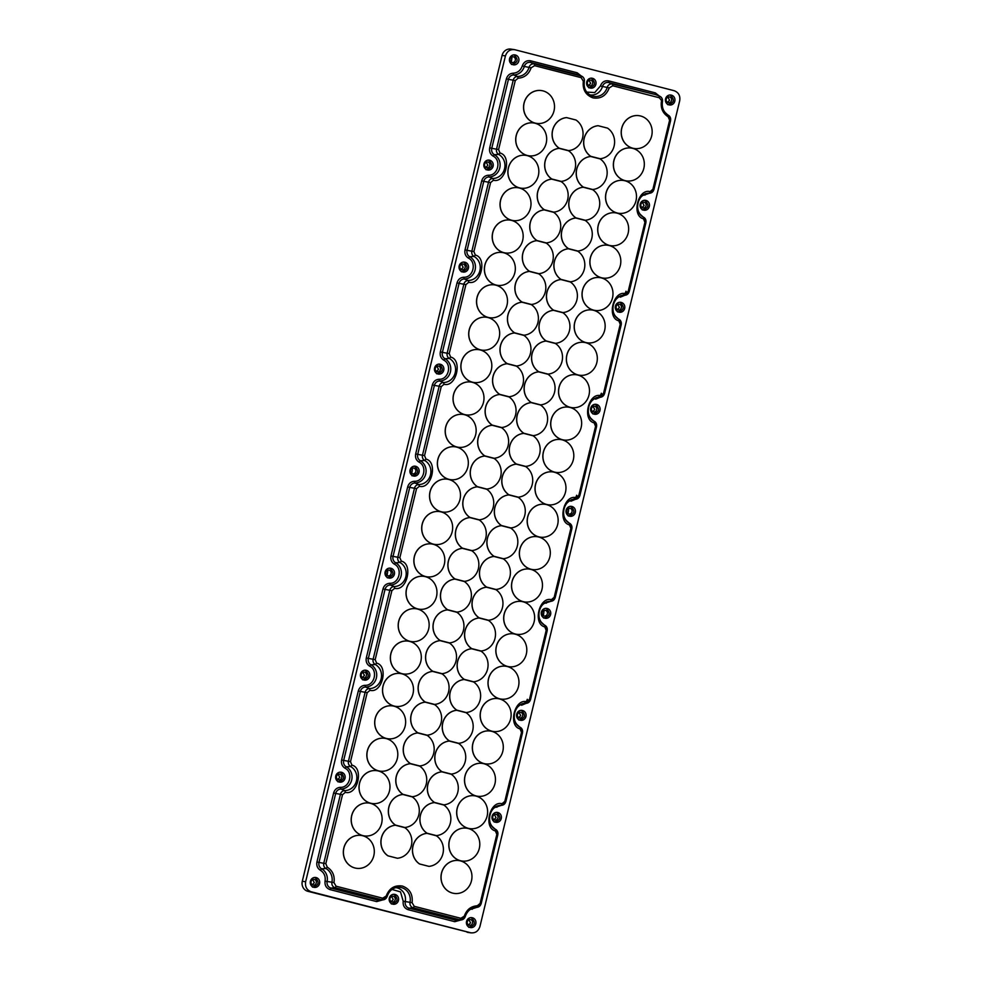 <?xml version="1.0" encoding="UTF-8"?>
<svg xmlns="http://www.w3.org/2000/svg" width="982" height="982" viewBox="0 0 982 982"><rect width="100%" height="100%" fill="white"/><g stroke="black" fill="none" stroke-linecap="round" stroke-linejoin="round"><path stroke-width="1.47" d="M515.231 54.98A4.996 4.652 98.3 0 0 509.498 58.92A4.996 4.652 98.3 0 0 513.328 64.787A4.996 4.652 98.3 0 0 515.231 54.98M514.028 49.566L510.8 49.1A8.335 7.746 98.3 0 0 502.084 55.422L302.296 881.271A8.335 7.746 98.3 0 0 307.845 891.3L470.439 932.753C475.104 933.403 478.259 931.353 479.916 926.578L679.704 100.729C680.416 95.72 678.562 92.382 674.155 90.7L514.899 49.738C510.235 49.075 507.08 51.138 505.435 55.9L305.635 881.75C304.923 886.771 306.777 890.109 311.184 891.779L471.2 932.9M514.899 49.738L514.151 49.591M600.248 397.256L595.608 399.195L596.184 397.612M590.943 418.418L593.509 420.799M575.575 499.273L570.935 501.213L571.512 499.629M566.258 520.435L568.836 522.817M550.89 601.291L544.163 603.488M541.585 622.453L544.151 624.834M526.205 703.308L521.565 705.248L522.142 703.664M516.9 724.471L519.466 726.852M501.532 805.314L494.805 807.523M492.215 826.488L494.793 828.869M476.847 907.331L470.12 909.541M461.049 919.95L454.776 921.693L408.168 909.7C404.4 908.313 402.743 905.465 403.197 901.194L400.509 891.889L391.99 889.447M382.919 899.856L376.658 901.599L330.038 889.606C326.282 888.219 324.625 885.371 325.067 881.099C325.729 876.3 324.146 872.679 320.316 870.212C317.432 868.321 316.302 865.572 316.94 861.963L333.635 792.965C334.715 789.479 336.961 787.589 340.361 787.331C349.874 787.846 353.63 772.343 345.001 768.194C342.104 766.304 340.987 763.554 341.626 759.945L358.307 690.947C359.4 687.461 361.634 685.571 365.046 685.313C374.559 685.829 378.315 670.325 369.674 666.177C366.789 664.286 365.66 661.537 366.298 657.928L382.992 588.93C384.072 585.444 386.319 583.566 389.731 583.296C399.244 583.811 402.988 568.308 394.359 564.159C391.474 562.269 390.345 559.519 390.983 555.91L407.677 486.912C408.757 483.426 411.004 481.548 414.404 481.278C423.917 481.794 427.673 466.29 419.044 462.141C416.147 460.251 415.03 457.502 415.668 453.893L432.35 384.895C433.43 381.409 435.677 379.531 439.089 379.261C448.602 379.776 452.358 364.273 443.717 360.124C440.832 358.234 439.703 355.484 440.341 351.875L457.035 282.877C458.115 279.391 460.362 277.513 463.774 277.243C473.287 277.759 477.031 262.255 468.402 258.106C465.505 256.216 464.388 253.466 465.026 249.858L481.72 180.86C482.8 177.374 485.047 175.496 488.447 175.226C497.96 175.741 501.716 160.238 493.074 156.089C490.19 154.199 489.061 151.449 489.699 147.84L506.393 78.855C507.473 75.356 509.719 73.478 513.132 73.208C517.637 72.889 520.681 70.446 522.289 65.892C523.836 61.903 526.597 60.197 530.562 60.786L577.17 72.778L581.332 76.044M586.708 92.075L594.724 92.578L600.407 85.999C601.966 81.997 604.728 80.291 608.68 80.892L655.301 92.873L659.45 96.138M664.986 112.365L667.551 114.747M649.618 193.221L642.879 195.418M640.301 214.383L642.879 216.764M624.933 295.238L620.293 297.178L620.87 295.594M615.616 316.4L618.194 318.782M669.123 104.89A4.996 4.652 98.3 0 0 674.855 100.95A4.996 4.652 98.3 0 0 671.025 95.082A4.996 4.652 98.3 0 0 669.123 104.89M643.664 210.148A4.996 4.652 98.3 0 0 649.397 206.208A4.996 4.652 98.3 0 0 645.555 200.34A4.996 4.652 98.3 0 0 643.664 210.148M618.979 312.166A4.996 4.652 98.3 0 0 624.712 308.225A4.996 4.652 98.3 0 0 620.882 302.358A4.996 4.652 98.3 0 0 618.979 312.166M594.294 414.183A4.996 4.652 98.3 0 0 600.039 410.243A4.996 4.652 98.3 0 0 596.197 404.375A4.996 4.652 98.3 0 0 594.294 414.183M569.621 516.201A4.996 4.652 98.3 0 0 575.354 512.26A4.996 4.652 98.3 0 0 571.512 506.393A4.996 4.652 98.3 0 0 569.621 516.201M590.219 88.036A4.996 4.652 98.3 0 0 595.951 84.096A4.996 4.652 98.3 0 0 592.109 78.229A4.996 4.652 98.3 0 0 590.219 88.036M392.775 904.164A4.996 4.652 98.3 0 0 398.508 900.224A4.996 4.652 98.3 0 0 394.666 894.357A4.996 4.652 98.3 0 0 392.775 904.164M544.936 618.218A4.996 4.652 98.3 0 0 550.669 614.278A4.996 4.652 98.3 0 0 546.839 608.41A4.996 4.652 98.3 0 0 544.936 618.218M520.251 720.236A4.996 4.652 98.3 0 0 525.996 716.283A4.996 4.652 98.3 0 0 522.154 710.428A4.996 4.652 98.3 0 0 520.251 720.236M495.579 822.253A4.996 4.652 98.3 0 0 501.311 818.301A4.996 4.652 98.3 0 0 497.469 812.445A4.996 4.652 98.3 0 0 495.579 822.253M470.108 927.499A4.996 4.652 98.3 0 0 475.853 923.559A4.996 4.652 98.3 0 0 472.011 917.691A4.996 4.652 98.3 0 0 470.108 927.499M313.872 887.311A4.996 4.652 98.3 0 0 319.604 883.37A4.996 4.652 98.3 0 0 315.762 877.503A4.996 4.652 98.3 0 0 313.872 887.311M339.33 782.053A4.996 4.652 98.3 0 0 345.063 778.112A4.996 4.652 98.3 0 0 341.233 772.245A4.996 4.652 98.3 0 0 339.33 782.053M364.015 680.035A4.996 4.652 98.3 0 0 369.748 676.095A4.996 4.652 98.3 0 0 365.905 670.227A4.996 4.652 98.3 0 0 364.015 680.035M388.688 578.017A4.996 4.652 98.3 0 0 394.433 574.077A4.996 4.652 98.3 0 0 390.591 568.21A4.996 4.652 98.3 0 0 388.688 578.017M413.373 476A4.996 4.652 98.3 0 0 419.105 472.06A4.996 4.652 98.3 0 0 415.263 466.205A4.996 4.652 98.3 0 0 413.373 476M438.058 373.995A4.996 4.652 98.3 0 0 443.79 370.042A4.996 4.652 98.3 0 0 439.948 364.187A4.996 4.652 98.3 0 0 438.058 373.995M462.731 271.977A4.996 4.652 98.3 0 0 468.463 268.025A4.996 4.652 98.3 0 0 464.633 262.169A4.996 4.652 98.3 0 0 462.731 271.977M487.416 169.96A4.996 4.652 98.3 0 0 493.148 166.019A4.996 4.652 98.3 0 0 489.306 160.152A4.996 4.652 98.3 0 0 487.416 169.96M670.546 120.541A4.763 4.419 98.3 0 0 668.398 115.275L668.374 115.262C663.587 112.206 661.61 107.652 662.457 101.563C662.776 99.096 661.856 97.316 659.683 96.236L656.074 94.775A5.708 5.303 98.3 0 0 655.46 94.567L612.559 84.071A4.763 4.419 98.3 0 0 607.207 87.373A12.741 11.858 -81.7 0 1 592.883 96.211A12.741 11.858 -81.7 0 1 591.495 95.757A12.741 11.858 -81.7 0 1 584.265 81.469A4.763 4.419 98.3 0 0 581.049 75.97L534.429 63.977A4.763 4.419 98.3 0 0 529.089 67.279A12.741 11.858 -81.7 0 1 517.575 76.461A4.763 4.419 98.3 0 0 513.23 80.107L496.536 149.104A4.763 4.419 98.3 0 0 498.721 154.432A12.741 11.858 -81.7 0 1 504.564 168.708A12.741 11.858 -81.7 0 1 492.903 178.479A4.763 4.419 98.3 0 0 488.545 182.124L471.863 251.122A4.763 4.419 98.3 0 0 474.036 256.449A12.741 11.858 -81.7 0 1 479.879 270.725A12.741 11.858 -81.7 0 1 468.218 280.496A4.763 4.419 98.3 0 0 463.872 284.142L447.178 353.139A4.763 4.419 98.3 0 0 449.363 358.467A12.741 11.858 -81.7 0 1 455.206 372.743A12.741 11.858 -81.7 0 1 443.545 382.514A4.763 4.419 98.3 0 0 439.187 386.159L422.493 455.157A4.763 4.419 98.3 0 0 424.678 460.484A12.741 11.858 -81.7 0 1 430.521 474.76A12.741 11.858 -81.7 0 1 418.86 484.531A4.763 4.419 98.3 0 0 414.502 488.177L397.82 557.175A4.763 4.419 98.3 0 0 399.993 562.502A12.741 11.858 -81.7 0 1 405.836 576.778A12.741 11.858 -81.7 0 1 394.175 586.549A4.763 4.419 98.3 0 0 389.829 590.194L373.135 659.18A4.763 4.419 98.3 0 0 375.32 664.519A12.741 11.858 -81.7 0 1 381.163 678.795A12.741 11.858 -81.7 0 1 369.502 688.566A4.763 4.419 98.3 0 0 365.144 692.212L348.45 761.197A4.763 4.419 98.3 0 0 350.635 766.537A12.741 11.858 -81.7 0 1 356.478 780.813A12.741 11.858 -81.7 0 1 344.817 790.584A4.763 4.419 98.3 0 0 340.459 794.229L323.778 863.215A4.763 4.419 98.3 0 0 325.95 868.542A12.741 11.858 -81.7 0 1 331.928 882.229L327.141 881.48A5.708 5.303 98.3 0 0 330.995 888.084L377.604 900.064L376.658 901.599L330.038 889.606L330.995 888.084L335.144 887.74L336.09 886.206L333.99 882.622C334.923 875.821 332.677 870.666 327.252 867.155L325.828 863.681L342.522 794.696L345.345 792.327C357.497 795.751 364.212 767.998 351.924 765.138L350.5 761.664L367.194 692.678L370.03 690.309C382.182 693.734 388.897 665.98 376.609 663.12L375.185 659.646L391.879 590.661L394.715 588.292C406.855 591.716 413.569 563.963 401.282 561.103L399.87 557.629L416.552 488.643L419.388 486.274C431.54 489.699 438.254 461.945 425.967 459.085L424.543 455.623L441.237 386.626L444.073 384.257C456.225 387.681 462.939 359.928 450.652 357.067L449.228 353.606L465.922 284.608L468.758 282.239C480.898 285.664 487.612 257.91 475.325 255.05L473.913 251.588L490.595 182.591L493.43 180.222C505.583 183.646 512.297 155.893 500.01 153.032L498.586 149.571L515.28 80.573L518.115 78.204C524.498 77.738 528.832 74.276 531.115 67.819L534.601 65.671L581.209 77.664L583.308 81.236C582.436 89.62 585.689 95.168 593.042 97.905C600.788 99.059 606.189 95.72 609.245 87.914L612.719 85.765L659.327 97.758L662.384 101.563A4.763 4.419 98.3 0 0 659.168 96.064L659.327 97.758M458.864 860.576A16.584 15.417 98.3 0 0 458.827 860.563A16.584 15.417 98.3 0 0 441.311 873.943A16.584 15.417 98.3 0 0 452.53 893.092A16.584 15.417 98.3 0 0 454.04 893.399A16.584 15.417 98.3 0 0 454.077 893.399L454.114 893.411A16.584 15.417 98.3 0 0 471.642 880.032A16.584 15.417 98.3 0 0 460.411 860.883A16.584 15.417 98.3 0 0 458.901 860.576A16.584 15.417 98.3 0 0 441.384 873.955A16.584 15.417 98.3 0 0 452.616 893.104A16.584 15.417 98.3 0 0 454.114 893.411M361.253 835.461L361.18 835.449A16.584 15.417 98.3 0 0 361.18 835.449A16.584 15.417 98.3 0 0 343.651 848.829A16.584 15.417 98.3 0 0 354.883 867.978A16.584 15.417 98.3 0 0 356.392 868.272A16.584 15.417 98.3 0 0 356.429 868.284L356.466 868.284A16.584 15.417 98.3 0 0 373.982 854.917A16.584 15.417 98.3 0 0 362.763 835.756A16.584 15.417 98.3 0 0 361.253 835.461A16.584 15.417 98.3 0 0 343.737 848.829A16.584 15.417 98.3 0 0 354.956 867.99A16.584 15.417 98.3 0 0 356.466 868.284M426.986 833.362L426.912 833.35A16.584 15.417 98.3 0 0 412.943 846.018A16.584 15.417 98.3 0 0 419.51 863.951L428.938 866.37A16.584 15.417 98.3 0 0 442.919 853.714A16.584 15.417 98.3 0 0 436.352 835.768L426.986 833.362A16.584 15.417 98.3 0 0 413.017 846.018A16.584 15.417 98.3 0 0 419.584 863.964L428.938 866.37M395.439 825.248L395.365 825.236A16.584 15.417 98.3 0 0 381.384 837.892A16.584 15.417 98.3 0 0 387.951 855.838L397.391 858.256A16.584 15.417 98.3 0 0 411.36 845.6A16.584 15.417 98.3 0 0 404.793 827.654L395.439 825.248A16.584 15.417 98.3 0 0 381.47 837.904A16.584 15.417 98.3 0 0 388.037 855.85L397.391 858.256M466.708 828.182A16.584 15.417 98.3 0 0 466.659 828.182A16.584 15.417 98.3 0 0 449.142 841.549A16.584 15.417 98.3 0 0 460.374 860.711A16.584 15.417 98.3 0 0 461.871 861.005A16.584 15.417 98.3 0 0 461.921 861.018M369.048 803.067A16.584 15.417 98.3 0 0 369.011 803.055A16.584 15.417 98.3 0 0 351.495 816.435A16.584 15.417 98.3 0 0 362.714 835.584A16.584 15.417 98.3 0 0 364.224 835.891A16.584 15.417 98.3 0 0 364.261 835.891M474.502 795.788L474.576 795.801A16.584 15.417 98.3 0 0 474.502 795.788A16.584 15.417 98.3 0 0 456.986 809.168A16.584 15.417 98.3 0 0 468.205 828.317A16.584 15.417 98.3 0 0 469.715 828.624A16.584 15.417 98.3 0 0 469.752 828.624A16.584 15.417 98.3 0 0 487.305 815.256A16.584 15.417 98.3 0 0 476.086 796.107A16.584 15.417 98.3 0 0 474.576 795.801A16.584 15.417 98.3 0 0 457.06 809.18A16.584 15.417 98.3 0 0 468.291 828.329A16.584 15.417 98.3 0 0 469.789 828.636L469.715 828.624M376.843 770.674L376.928 770.686A16.584 15.417 98.3 0 0 376.843 770.674A16.584 15.417 98.3 0 0 359.326 784.053A16.584 15.417 98.3 0 0 370.558 803.202A16.584 15.417 98.3 0 0 372.055 803.509A16.584 15.417 98.3 0 0 372.092 803.509A16.584 15.417 98.3 0 0 389.658 790.142A16.584 15.417 98.3 0 0 378.426 770.993A16.584 15.417 98.3 0 0 376.928 770.686A16.584 15.417 98.3 0 0 359.4 784.066A16.584 15.417 98.3 0 0 370.631 803.215A16.584 15.417 98.3 0 0 372.141 803.509L372.055 803.509M482.371 763.419A16.584 15.417 98.3 0 0 482.334 763.407A16.584 15.417 98.3 0 0 464.817 776.787A16.584 15.417 98.3 0 0 476.037 795.936A16.584 15.417 98.3 0 0 477.547 796.23A16.584 15.417 98.3 0 0 477.583 796.242L477.62 796.242A16.584 15.417 98.3 0 0 495.137 782.875A16.584 15.417 98.3 0 0 483.917 763.726A16.584 15.417 98.3 0 0 482.408 763.419A16.584 15.417 98.3 0 0 464.891 776.799A16.584 15.417 98.3 0 0 476.123 795.948A16.584 15.417 98.3 0 0 477.62 796.242M384.76 738.304L384.674 738.292A16.584 15.417 98.3 0 0 384.674 738.292A16.584 15.417 98.3 0 0 367.158 751.66A16.584 15.417 98.3 0 0 378.389 770.821A16.584 15.417 98.3 0 0 379.887 771.116A16.584 15.417 98.3 0 0 379.936 771.128L379.973 771.128A16.584 15.417 98.3 0 0 397.489 757.748A16.584 15.417 98.3 0 0 386.257 738.599A16.584 15.417 98.3 0 0 384.76 738.304A16.584 15.417 98.3 0 0 367.243 751.672A16.584 15.417 98.3 0 0 378.463 770.821A16.584 15.417 98.3 0 0 379.973 771.128M490.202 731.025A16.584 15.417 98.3 0 0 490.165 731.025A16.584 15.417 98.3 0 0 472.649 744.393A16.584 15.417 98.3 0 0 483.88 763.542A16.584 15.417 98.3 0 0 485.378 763.849A16.584 15.417 98.3 0 0 485.415 763.861M392.555 705.911A16.584 15.417 98.3 0 0 392.518 705.898A16.584 15.417 98.3 0 0 375.001 719.278A16.584 15.417 98.3 0 0 386.221 738.427A16.584 15.417 98.3 0 0 387.73 738.734A16.584 15.417 98.3 0 0 387.767 738.734M498.009 698.632L498.083 698.644A16.584 15.417 98.3 0 0 498.009 698.632A16.584 15.417 98.3 0 0 480.48 712.011A16.584 15.417 98.3 0 0 491.712 731.16A16.584 15.417 98.3 0 0 493.21 731.467A16.584 15.417 98.3 0 0 493.259 731.467A16.584 15.417 98.3 0 0 510.812 718.1A16.584 15.417 98.3 0 0 499.58 698.951A16.584 15.417 98.3 0 0 498.083 698.644A16.584 15.417 98.3 0 0 480.566 712.024A16.584 15.417 98.3 0 0 491.786 731.173A16.584 15.417 98.3 0 0 493.295 731.48L493.21 731.467M400.349 673.517L400.423 673.529A16.584 15.417 98.3 0 0 400.349 673.517A16.584 15.417 98.3 0 0 382.833 686.897A16.584 15.417 98.3 0 0 394.052 706.046A16.584 15.417 98.3 0 0 395.562 706.34A16.584 15.417 98.3 0 0 395.599 706.353A16.584 15.417 98.3 0 0 413.164 692.985A16.584 15.417 98.3 0 0 401.933 673.824A16.584 15.417 98.3 0 0 400.423 673.529A16.584 15.417 98.3 0 0 382.906 686.897A16.584 15.417 98.3 0 0 394.138 706.058A16.584 15.417 98.3 0 0 395.636 706.353L395.562 706.34M505.914 666.262L505.84 666.25A16.584 15.417 98.3 0 0 505.84 666.25A16.584 15.417 98.3 0 0 488.324 679.618A16.584 15.417 98.3 0 0 499.543 698.779A16.584 15.417 98.3 0 0 501.053 699.074A16.584 15.417 98.3 0 0 501.09 699.086L501.127 699.086A16.584 15.417 98.3 0 0 518.643 685.718A16.584 15.417 98.3 0 0 507.424 666.557A16.584 15.417 98.3 0 0 505.914 666.262A16.584 15.417 98.3 0 0 488.398 679.63A16.584 15.417 98.3 0 0 499.629 698.791A16.584 15.417 98.3 0 0 501.127 699.086M408.267 641.136L408.181 641.123A16.584 15.417 98.3 0 0 408.181 641.123A16.584 15.417 98.3 0 0 390.664 654.503A16.584 15.417 98.3 0 0 401.896 673.652A16.584 15.417 98.3 0 0 403.393 673.959A16.584 15.417 98.3 0 0 403.43 673.959L403.479 673.971A16.584 15.417 98.3 0 0 420.996 660.591A16.584 15.417 98.3 0 0 409.764 641.442A16.584 15.417 98.3 0 0 408.267 641.136A16.584 15.417 98.3 0 0 390.75 654.515A16.584 15.417 98.3 0 0 401.969 673.664A16.584 15.417 98.3 0 0 403.479 673.971M513.709 633.869A16.584 15.417 98.3 0 0 513.672 633.856A16.584 15.417 98.3 0 0 496.156 647.236A16.584 15.417 98.3 0 0 507.387 666.385A16.584 15.417 98.3 0 0 508.885 666.692A16.584 15.417 98.3 0 0 508.922 666.692M416.061 608.754A16.584 15.417 98.3 0 0 416.024 608.742A16.584 15.417 98.3 0 0 398.508 622.122A16.584 15.417 98.3 0 0 409.727 641.271A16.584 15.417 98.3 0 0 411.237 641.577A16.584 15.417 98.3 0 0 411.274 641.577M521.503 601.475L521.589 601.487A16.584 15.417 98.3 0 0 521.503 601.475A16.584 15.417 98.3 0 0 503.987 614.855A16.584 15.417 98.3 0 0 515.219 634.004A16.584 15.417 98.3 0 0 516.716 634.311A16.584 15.417 98.3 0 0 516.765 634.311A16.584 15.417 98.3 0 0 534.318 620.943A16.584 15.417 98.3 0 0 523.087 601.794A16.584 15.417 98.3 0 0 521.589 601.487A16.584 15.417 98.3 0 0 504.073 614.867A16.584 15.417 98.3 0 0 515.292 634.016A16.584 15.417 98.3 0 0 516.802 634.311L516.716 634.311M423.856 576.36L423.929 576.373A16.584 15.417 98.3 0 0 423.856 576.36A16.584 15.417 98.3 0 0 406.339 589.728A16.584 15.417 98.3 0 0 417.559 608.889A16.584 15.417 98.3 0 0 419.068 609.184A16.584 15.417 98.3 0 0 419.105 609.196A16.584 15.417 98.3 0 0 436.659 595.816A16.584 15.417 98.3 0 0 425.439 576.667A16.584 15.417 98.3 0 0 423.929 576.373A16.584 15.417 98.3 0 0 406.413 589.74A16.584 15.417 98.3 0 0 417.645 608.889A16.584 15.417 98.3 0 0 419.142 609.196L419.068 609.184M529.421 569.106L529.347 569.094A16.584 15.417 98.3 0 0 529.347 569.094A16.584 15.417 98.3 0 0 511.831 582.461A16.584 15.417 98.3 0 0 523.05 601.61A16.584 15.417 98.3 0 0 524.56 601.917A16.584 15.417 98.3 0 0 524.597 601.929L524.634 601.929A16.584 15.417 98.3 0 0 542.15 588.549A16.584 15.417 98.3 0 0 530.931 569.4A16.584 15.417 98.3 0 0 529.421 569.106A16.584 15.417 98.3 0 0 511.904 582.473A16.584 15.417 98.3 0 0 523.136 601.622A16.584 15.417 98.3 0 0 524.634 601.929M431.773 543.979L431.687 543.967A16.584 15.417 98.3 0 0 431.687 543.967A16.584 15.417 98.3 0 0 414.171 557.346A16.584 15.417 98.3 0 0 425.402 576.495A16.584 15.417 98.3 0 0 426.9 576.802A16.584 15.417 98.3 0 0 426.937 576.802L426.986 576.815A16.584 15.417 98.3 0 0 444.502 563.435A16.584 15.417 98.3 0 0 433.271 544.286A16.584 15.417 98.3 0 0 431.773 543.979A16.584 15.417 98.3 0 0 414.257 557.359A16.584 15.417 98.3 0 0 425.476 576.508A16.584 15.417 98.3 0 0 426.986 576.815M537.215 536.712A16.584 15.417 98.3 0 0 537.179 536.7A16.584 15.417 98.3 0 0 519.662 550.08A16.584 15.417 98.3 0 0 530.881 569.229A16.584 15.417 98.3 0 0 532.391 569.535A16.584 15.417 98.3 0 0 532.428 569.535M439.568 511.585A16.584 15.417 98.3 0 0 439.531 511.585A16.584 15.417 98.3 0 0 422.002 524.965A16.584 15.417 98.3 0 0 433.234 544.114A16.584 15.417 98.3 0 0 434.731 544.409A16.584 15.417 98.3 0 0 434.781 544.421M545.01 504.318L545.096 504.331A16.584 15.417 98.3 0 0 545.01 504.318A16.584 15.417 98.3 0 0 527.494 517.686A16.584 15.417 98.3 0 0 538.725 536.847A16.584 15.417 98.3 0 0 540.223 537.142A16.584 15.417 98.3 0 0 540.26 537.154A16.584 15.417 98.3 0 0 557.825 523.787A16.584 15.417 98.3 0 0 546.593 504.625A16.584 15.417 98.3 0 0 545.096 504.331A16.584 15.417 98.3 0 0 527.58 517.698A16.584 15.417 98.3 0 0 538.799 536.859A16.584 15.417 98.3 0 0 540.309 537.154L540.223 537.142M447.362 479.191L447.436 479.204A16.584 15.417 98.3 0 0 447.362 479.191A16.584 15.417 98.3 0 0 429.846 492.571A16.584 15.417 98.3 0 0 441.065 511.72A16.584 15.417 98.3 0 0 442.575 512.027A16.584 15.417 98.3 0 0 442.612 512.027A16.584 15.417 98.3 0 0 460.165 498.66A16.584 15.417 98.3 0 0 448.946 479.511A16.584 15.417 98.3 0 0 447.436 479.204A16.584 15.417 98.3 0 0 429.92 492.583A16.584 15.417 98.3 0 0 441.151 511.732A16.584 15.417 98.3 0 0 442.649 512.039L442.575 512.027M552.927 471.937L552.854 471.925A16.584 15.417 98.3 0 0 552.854 471.925A16.584 15.417 98.3 0 0 535.325 485.304A16.584 15.417 98.3 0 0 546.557 504.453A16.584 15.417 98.3 0 0 548.066 504.76A16.584 15.417 98.3 0 0 548.103 504.76L548.14 504.773A16.584 15.417 98.3 0 0 565.657 491.393A16.584 15.417 98.3 0 0 554.437 472.244A16.584 15.417 98.3 0 0 552.927 471.937A16.584 15.417 98.3 0 0 535.411 485.317A16.584 15.417 98.3 0 0 546.63 504.466A16.584 15.417 98.3 0 0 548.14 504.773M455.28 446.822L455.194 446.81A16.584 15.417 98.3 0 0 455.194 446.81A16.584 15.417 98.3 0 0 437.677 460.19A16.584 15.417 98.3 0 0 448.909 479.339A16.584 15.417 98.3 0 0 450.407 479.646A16.584 15.417 98.3 0 0 450.443 479.646L450.48 479.646A16.584 15.417 98.3 0 0 468.009 466.278A16.584 15.417 98.3 0 0 456.777 447.129A16.584 15.417 98.3 0 0 455.28 446.822A16.584 15.417 98.3 0 0 437.751 460.202A16.584 15.417 98.3 0 0 448.983 479.351A16.584 15.417 98.3 0 0 450.48 479.646M560.722 439.555A16.584 15.417 98.3 0 0 560.685 439.543A16.584 15.417 98.3 0 0 543.169 452.923A16.584 15.417 98.3 0 0 554.388 472.072A16.584 15.417 98.3 0 0 555.898 472.379A16.584 15.417 98.3 0 0 555.935 472.379M463.074 414.429A16.584 15.417 98.3 0 0 463.025 414.429A16.584 15.417 98.3 0 0 445.509 427.796A16.584 15.417 98.3 0 0 456.74 446.957A16.584 15.417 98.3 0 0 458.238 447.252A16.584 15.417 98.3 0 0 458.287 447.264M568.517 407.162L568.603 407.174A16.584 15.417 98.3 0 0 568.517 407.162A16.584 15.417 98.3 0 0 551 420.529A16.584 15.417 98.3 0 0 562.232 439.678A16.584 15.417 98.3 0 0 563.729 439.985A16.584 15.417 98.3 0 0 563.766 439.997A16.584 15.417 98.3 0 0 581.332 426.618A16.584 15.417 98.3 0 0 570.1 407.469A16.584 15.417 98.3 0 0 568.603 407.174A16.584 15.417 98.3 0 0 551.086 420.542A16.584 15.417 98.3 0 0 562.305 439.69A16.584 15.417 98.3 0 0 563.815 439.997L563.729 439.985M470.869 382.035L470.943 382.047A16.584 15.417 98.3 0 0 470.869 382.035A16.584 15.417 98.3 0 0 453.353 395.415A16.584 15.417 98.3 0 0 464.572 414.564A16.584 15.417 98.3 0 0 466.082 414.87A16.584 15.417 98.3 0 0 466.119 414.87A16.584 15.417 98.3 0 0 483.672 401.503A16.584 15.417 98.3 0 0 472.452 382.354A16.584 15.417 98.3 0 0 470.943 382.047A16.584 15.417 98.3 0 0 453.426 395.427A16.584 15.417 98.3 0 0 464.658 414.576A16.584 15.417 98.3 0 0 466.155 414.883L466.082 414.87M576.434 374.78L576.348 374.768A16.584 15.417 98.3 0 0 576.348 374.768A16.584 15.417 98.3 0 0 558.832 388.148A16.584 15.417 98.3 0 0 570.063 407.297A16.584 15.417 98.3 0 0 571.561 407.604A16.584 15.417 98.3 0 0 571.61 407.604L571.647 407.616A16.584 15.417 98.3 0 0 589.163 394.236A16.584 15.417 98.3 0 0 577.932 375.087A16.584 15.417 98.3 0 0 576.434 374.78A16.584 15.417 98.3 0 0 558.918 388.16A16.584 15.417 98.3 0 0 570.137 407.309A16.584 15.417 98.3 0 0 571.647 407.616M478.774 349.666L478.7 349.653A16.584 15.417 98.3 0 0 478.7 349.653A16.584 15.417 98.3 0 0 461.184 363.033A16.584 15.417 98.3 0 0 472.403 382.182A16.584 15.417 98.3 0 0 473.913 382.477A16.584 15.417 98.3 0 0 473.95 382.489L473.987 382.489A16.584 15.417 98.3 0 0 491.503 369.122A16.584 15.417 98.3 0 0 480.284 349.96A16.584 15.417 98.3 0 0 478.774 349.666A16.584 15.417 98.3 0 0 461.258 363.033A16.584 15.417 98.3 0 0 472.489 382.194A16.584 15.417 98.3 0 0 473.987 382.489M584.229 342.387A16.584 15.417 98.3 0 0 584.192 342.387A16.584 15.417 98.3 0 0 566.675 355.754A16.584 15.417 98.3 0 0 577.895 374.915A16.584 15.417 98.3 0 0 579.405 375.21A16.584 15.417 98.3 0 0 579.441 375.222M486.581 317.272A16.584 15.417 98.3 0 0 486.532 317.272A16.584 15.417 98.3 0 0 469.015 330.639A16.584 15.417 98.3 0 0 480.247 349.788A16.584 15.417 98.3 0 0 481.745 350.095A16.584 15.417 98.3 0 0 481.781 350.095M592.023 309.993L592.109 310.005A16.584 15.417 98.3 0 0 592.023 309.993A16.584 15.417 98.3 0 0 574.507 323.373A16.584 15.417 98.3 0 0 585.738 342.522A16.584 15.417 98.3 0 0 587.236 342.828A16.584 15.417 98.3 0 0 587.273 342.828A16.584 15.417 98.3 0 0 604.838 329.461A16.584 15.417 98.3 0 0 593.607 310.312A16.584 15.417 98.3 0 0 592.109 310.005A16.584 15.417 98.3 0 0 574.58 323.385A16.584 15.417 98.3 0 0 585.812 342.534A16.584 15.417 98.3 0 0 587.31 342.841L587.236 342.828M494.376 284.878L494.449 284.89A16.584 15.417 98.3 0 0 494.376 284.878A16.584 15.417 98.3 0 0 476.847 298.258A16.584 15.417 98.3 0 0 488.079 317.407A16.584 15.417 98.3 0 0 489.588 317.714A16.584 15.417 98.3 0 0 489.625 317.714A16.584 15.417 98.3 0 0 507.178 304.346A16.584 15.417 98.3 0 0 495.959 285.197A16.584 15.417 98.3 0 0 494.449 284.89A16.584 15.417 98.3 0 0 476.933 298.27A16.584 15.417 98.3 0 0 488.152 317.419A16.584 15.417 98.3 0 0 489.662 317.714L489.588 317.714M599.941 277.624L599.855 277.611A16.584 15.417 98.3 0 0 599.855 277.611A16.584 15.417 98.3 0 0 582.338 290.991A16.584 15.417 98.3 0 0 593.57 310.14A16.584 15.417 98.3 0 0 595.067 310.447A16.584 15.417 98.3 0 0 595.117 310.447L595.153 310.447A16.584 15.417 98.3 0 0 612.67 297.08A16.584 15.417 98.3 0 0 601.438 277.931A16.584 15.417 98.3 0 0 599.941 277.624A16.584 15.417 98.3 0 0 582.424 291.003A16.584 15.417 98.3 0 0 593.644 310.152A16.584 15.417 98.3 0 0 595.153 310.447M502.281 252.509L502.207 252.497A16.584 15.417 98.3 0 0 502.207 252.497A16.584 15.417 98.3 0 0 484.691 265.864A16.584 15.417 98.3 0 0 495.91 285.026A16.584 15.417 98.3 0 0 497.42 285.32A16.584 15.417 98.3 0 0 497.457 285.332L497.493 285.332A16.584 15.417 98.3 0 0 515.01 271.953A16.584 15.417 98.3 0 0 503.791 252.804A16.584 15.417 98.3 0 0 502.281 252.509A16.584 15.417 98.3 0 0 484.764 265.877A16.584 15.417 98.3 0 0 495.996 285.026A16.584 15.417 98.3 0 0 497.493 285.332M607.735 245.23A16.584 15.417 98.3 0 0 607.698 245.23A16.584 15.417 98.3 0 0 590.182 258.597A16.584 15.417 98.3 0 0 601.401 277.746A16.584 15.417 98.3 0 0 602.911 278.053A16.584 15.417 98.3 0 0 602.948 278.066M510.075 220.115A16.584 15.417 98.3 0 0 510.039 220.103A16.584 15.417 98.3 0 0 492.522 233.483A16.584 15.417 98.3 0 0 503.754 252.632A16.584 15.417 98.3 0 0 505.251 252.939A16.584 15.417 98.3 0 0 505.288 252.939M615.53 212.836L615.604 212.849A16.584 15.417 98.3 0 0 615.53 212.836A16.584 15.417 98.3 0 0 598.013 226.216A16.584 15.417 98.3 0 0 609.233 245.365A16.584 15.417 98.3 0 0 610.743 245.672A16.584 15.417 98.3 0 0 610.779 245.672A16.584 15.417 98.3 0 0 628.333 232.304A16.584 15.417 98.3 0 0 617.113 213.155A16.584 15.417 98.3 0 0 615.604 212.849A16.584 15.417 98.3 0 0 598.087 226.228A16.584 15.417 98.3 0 0 609.319 245.377A16.584 15.417 98.3 0 0 610.816 245.684L610.743 245.672M517.87 187.722L517.956 187.734A16.584 15.417 98.3 0 0 517.87 187.722A16.584 15.417 98.3 0 0 500.354 201.101A16.584 15.417 98.3 0 0 511.585 220.25A16.584 15.417 98.3 0 0 513.083 220.545A16.584 15.417 98.3 0 0 513.132 220.557A16.584 15.417 98.3 0 0 530.685 207.19A16.584 15.417 98.3 0 0 519.453 188.028A16.584 15.417 98.3 0 0 517.956 187.734A16.584 15.417 98.3 0 0 500.439 201.101A16.584 15.417 98.3 0 0 511.659 220.263A16.584 15.417 98.3 0 0 513.169 220.557L513.083 220.545M623.447 180.467L623.361 180.455A16.584 15.417 98.3 0 0 623.361 180.455A16.584 15.417 98.3 0 0 605.845 193.822A16.584 15.417 98.3 0 0 617.077 212.984A16.584 15.417 98.3 0 0 618.574 213.278A16.584 15.417 98.3 0 0 618.611 213.29L618.66 213.29A16.584 15.417 98.3 0 0 636.176 199.923A16.584 15.417 98.3 0 0 624.945 180.762A16.584 15.417 98.3 0 0 623.447 180.467A16.584 15.417 98.3 0 0 605.931 193.835A16.584 15.417 98.3 0 0 617.15 212.996A16.584 15.417 98.3 0 0 618.66 213.29M525.787 155.34L525.714 155.34A16.584 15.417 98.3 0 0 525.714 155.34A16.584 15.417 98.3 0 0 508.197 168.708A16.584 15.417 98.3 0 0 519.417 187.857A16.584 15.417 98.3 0 0 520.926 188.163A16.584 15.417 98.3 0 0 520.963 188.163L521 188.176A16.584 15.417 98.3 0 0 538.517 174.796A16.584 15.417 98.3 0 0 527.297 155.647A16.584 15.417 98.3 0 0 525.787 155.34A16.584 15.417 98.3 0 0 508.271 168.72A16.584 15.417 98.3 0 0 519.503 187.869A16.584 15.417 98.3 0 0 521 188.176M631.242 148.073A16.584 15.417 98.3 0 0 631.205 148.061A16.584 15.417 98.3 0 0 613.676 161.441A16.584 15.417 98.3 0 0 624.908 180.59A16.584 15.417 98.3 0 0 626.418 180.897A16.584 15.417 98.3 0 0 626.455 180.897M533.582 122.959A16.584 15.417 98.3 0 0 533.545 122.946A16.584 15.417 98.3 0 0 516.029 136.326A16.584 15.417 98.3 0 0 527.248 155.475A16.584 15.417 98.3 0 0 528.758 155.782A16.584 15.417 98.3 0 0 528.795 155.782A16.584 15.417 98.3 0 0 546.36 142.415A16.584 15.417 98.3 0 0 535.129 123.266A16.584 15.417 98.3 0 0 533.631 122.959A16.584 15.417 98.3 0 0 516.102 136.338A16.584 15.417 98.3 0 0 527.334 155.487A16.584 15.417 98.3 0 0 528.832 155.782L528.758 155.782M639.037 115.68L639.11 115.692A16.584 15.417 98.3 0 0 639.037 115.68A16.584 15.417 98.3 0 0 621.52 129.059A16.584 15.417 98.3 0 0 632.739 148.208A16.584 15.417 98.3 0 0 634.249 148.515A16.584 15.417 98.3 0 0 634.286 148.515A16.584 15.417 98.3 0 0 651.839 135.148A16.584 15.417 98.3 0 0 640.62 115.999A16.584 15.417 98.3 0 0 639.11 115.692A16.584 15.417 98.3 0 0 621.594 129.072A16.584 15.417 98.3 0 0 632.825 148.221A16.584 15.417 98.3 0 0 634.323 148.515L634.249 148.515M541.377 90.565L541.463 90.577A16.584 15.417 98.3 0 0 541.377 90.565A16.584 15.417 98.3 0 0 523.86 103.932A16.584 15.417 98.3 0 0 535.092 123.094A16.584 15.417 98.3 0 0 536.589 123.388A16.584 15.417 98.3 0 0 536.638 123.401A16.584 15.417 98.3 0 0 554.192 110.021A16.584 15.417 98.3 0 0 542.96 90.872A16.584 15.417 98.3 0 0 541.463 90.577A16.584 15.417 98.3 0 0 523.946 103.945A16.584 15.417 98.3 0 0 535.165 123.094A16.584 15.417 98.3 0 0 536.675 123.401L536.589 123.388M426.949 833.19L436.389 835.608A16.584 15.417 98.3 0 0 450.357 822.941A16.584 15.417 98.3 0 0 443.79 805.007L434.351 802.589A16.584 15.417 98.3 0 0 420.382 815.244A16.584 15.417 98.3 0 0 426.949 833.19L436.389 835.608M402.804 794.463A16.584 15.417 98.3 0 0 388.835 807.13A16.584 15.417 98.3 0 0 395.402 825.076L404.842 827.495A16.584 15.417 98.3 0 0 418.811 814.827A16.584 15.417 98.3 0 0 412.244 796.893L402.804 794.463M434.388 802.417L443.827 804.835A16.584 15.417 98.3 0 0 457.796 792.179A16.584 15.417 98.3 0 0 451.229 774.233L441.802 771.815A16.584 15.417 98.3 0 0 427.821 784.483A16.584 15.417 98.3 0 0 434.388 802.417L443.827 804.835M410.243 763.701A16.584 15.417 98.3 0 0 396.274 776.357A16.584 15.417 98.3 0 0 402.841 794.303L412.28 796.721A16.584 15.417 98.3 0 0 426.249 784.066A16.584 15.417 98.3 0 0 419.682 766.12L410.243 763.701M441.839 771.656L451.278 774.074A16.584 15.417 98.3 0 0 465.247 761.418A16.584 15.417 98.3 0 0 458.68 743.472L449.24 741.054A16.584 15.417 98.3 0 0 435.272 753.71A16.584 15.417 98.3 0 0 441.839 771.656L451.278 774.074M417.694 732.94A16.584 15.417 98.3 0 0 403.725 745.596A16.584 15.417 98.3 0 0 410.292 763.542L419.719 765.96A16.584 15.417 98.3 0 0 433.7 753.292A16.584 15.417 98.3 0 0 427.133 735.358L417.694 732.94M449.277 740.882L458.717 743.3A16.584 15.417 98.3 0 0 472.686 730.645A16.584 15.417 98.3 0 0 466.119 712.699L456.679 710.281A16.584 15.417 98.3 0 0 442.71 722.948A16.584 15.417 98.3 0 0 449.277 740.882L458.717 743.3M425.132 702.167A16.584 15.417 98.3 0 0 411.163 714.822A16.584 15.417 98.3 0 0 417.731 732.768L427.17 735.187A16.584 15.417 98.3 0 0 441.139 722.531A16.584 15.417 98.3 0 0 434.572 704.585L425.132 702.167M456.728 710.121L466.155 712.539A16.584 15.417 98.3 0 0 480.137 699.884A16.584 15.417 98.3 0 0 473.57 681.938L464.13 679.519A16.584 15.417 98.3 0 0 450.161 692.175A16.584 15.417 98.3 0 0 456.728 710.121L466.155 712.539M432.571 671.406A16.584 15.417 98.3 0 0 418.602 684.061A16.584 15.417 98.3 0 0 425.169 702.007L434.609 704.425A16.584 15.417 98.3 0 0 448.578 691.758A16.584 15.417 98.3 0 0 442.01 673.824L432.571 671.406M464.167 679.348L473.606 681.778A16.584 15.417 98.3 0 0 487.575 669.11A16.584 15.417 98.3 0 0 481.008 651.164L471.569 648.746A16.584 15.417 98.3 0 0 457.6 661.414A16.584 15.417 98.3 0 0 464.167 679.348L473.606 681.778M440.022 640.632A16.584 15.417 98.3 0 0 426.053 653.3A16.584 15.417 98.3 0 0 432.62 671.234L442.047 673.652A16.584 15.417 98.3 0 0 456.029 660.996A16.584 15.417 98.3 0 0 449.461 643.05L440.022 640.632M471.606 648.586L481.045 651.005A16.584 15.417 98.3 0 0 495.014 638.349A16.584 15.417 98.3 0 0 488.447 620.403L479.007 617.985A16.584 15.417 98.3 0 0 465.038 630.64A16.584 15.417 98.3 0 0 471.606 648.586L481.045 651.005M447.461 609.871A16.584 15.417 98.3 0 0 433.492 622.527A16.584 15.417 98.3 0 0 440.059 640.473L449.498 642.891A16.584 15.417 98.3 0 0 463.467 630.223A16.584 15.417 98.3 0 0 456.9 612.289L447.461 609.871M479.056 617.825L488.484 620.243A16.584 15.417 98.3 0 0 502.465 607.576A16.584 15.417 98.3 0 0 495.898 589.63L486.458 587.211A16.584 15.417 98.3 0 0 472.489 599.879A16.584 15.417 98.3 0 0 479.056 617.825L488.484 620.243M454.912 579.098A16.584 15.417 98.3 0 0 440.93 591.765A16.584 15.417 98.3 0 0 447.497 609.699L456.937 612.117A16.584 15.417 98.3 0 0 470.906 599.462A16.584 15.417 98.3 0 0 464.339 581.516L454.912 579.098M486.495 587.052L495.935 589.47A16.584 15.417 98.3 0 0 509.904 576.815A16.584 15.417 98.3 0 0 503.336 558.868L493.897 556.45A16.584 15.417 98.3 0 0 479.928 569.106A16.584 15.417 98.3 0 0 486.495 587.052L495.935 589.47M462.35 548.337A16.584 15.417 98.3 0 0 448.381 560.992A16.584 15.417 98.3 0 0 454.948 578.938L464.388 581.356A16.584 15.417 98.3 0 0 478.357 568.701A16.584 15.417 98.3 0 0 471.79 550.755L462.35 548.337M493.934 556.291L503.373 558.709A16.584 15.417 98.3 0 0 517.342 546.041A16.584 15.417 98.3 0 0 510.775 528.095L501.348 525.677A16.584 15.417 98.3 0 0 487.367 538.345A16.584 15.417 98.3 0 0 493.934 556.291L503.373 558.709M469.789 517.563A16.584 15.417 98.3 0 0 455.82 530.231A16.584 15.417 98.3 0 0 462.387 548.165L471.826 550.583A16.584 15.417 98.3 0 0 485.795 537.927A16.584 15.417 98.3 0 0 479.228 519.981L469.789 517.563M501.385 525.517L510.824 527.935A16.584 15.417 98.3 0 0 524.793 515.28A16.584 15.417 98.3 0 0 518.226 497.334L508.786 494.916A16.584 15.417 98.3 0 0 494.818 507.571A16.584 15.417 98.3 0 0 501.385 525.517L510.824 527.935M477.24 486.802A16.584 15.417 98.3 0 0 463.271 499.457A16.584 15.417 98.3 0 0 469.838 517.404L479.265 519.822A16.584 15.417 98.3 0 0 493.246 507.166A16.584 15.417 98.3 0 0 486.679 489.22L477.24 486.802M508.823 494.756L518.263 497.174A16.584 15.417 98.3 0 0 532.232 484.507A16.584 15.417 98.3 0 0 525.665 466.56L516.225 464.142A16.584 15.417 98.3 0 0 502.256 476.81A16.584 15.417 98.3 0 0 508.823 494.756L518.263 497.174M484.678 456.029A16.584 15.417 98.3 0 0 470.709 468.696A16.584 15.417 98.3 0 0 477.277 486.63L486.716 489.061A16.584 15.417 98.3 0 0 500.685 476.393A16.584 15.417 98.3 0 0 494.118 458.447L484.678 456.029M516.274 463.983L525.701 466.401A16.584 15.417 98.3 0 0 539.683 453.745A16.584 15.417 98.3 0 0 533.116 435.799L523.676 433.381A16.584 15.417 98.3 0 0 509.707 446.037A16.584 15.417 98.3 0 0 516.274 463.983L525.701 466.401M492.129 425.267A16.584 15.417 98.3 0 0 478.148 437.923A16.584 15.417 98.3 0 0 484.715 455.869L494.155 458.287A16.584 15.417 98.3 0 0 508.124 445.632A16.584 15.417 98.3 0 0 501.557 427.686L492.129 425.267M523.713 433.222L533.152 435.64A16.584 15.417 98.3 0 0 547.121 422.972A16.584 15.417 98.3 0 0 540.554 405.026L531.115 402.608A16.584 15.417 98.3 0 0 517.146 415.276A16.584 15.417 98.3 0 0 523.713 433.222L533.152 435.64M499.568 394.494A16.584 15.417 98.3 0 0 485.599 407.162A16.584 15.417 98.3 0 0 492.166 425.108L501.606 427.526A16.584 15.417 98.3 0 0 515.575 414.858A16.584 15.417 98.3 0 0 509.007 396.912L499.568 394.494M531.152 402.448L540.591 404.866A16.584 15.417 98.3 0 0 554.56 392.211A16.584 15.417 98.3 0 0 547.993 374.265L538.566 371.847A16.584 15.417 98.3 0 0 524.584 384.502A16.584 15.417 98.3 0 0 531.152 402.448L540.591 404.866M507.007 363.733A16.584 15.417 98.3 0 0 493.038 376.388A16.584 15.417 98.3 0 0 499.605 394.334L509.044 396.753A16.584 15.417 98.3 0 0 523.013 384.097A16.584 15.417 98.3 0 0 516.446 366.151L507.007 363.733M538.602 371.687L548.042 374.105A16.584 15.417 98.3 0 0 562.011 361.437A16.584 15.417 98.3 0 0 555.444 343.491L546.004 341.073A16.584 15.417 98.3 0 0 532.035 353.741A16.584 15.417 98.3 0 0 538.602 371.687L548.042 374.105M514.458 332.959A16.584 15.417 98.3 0 0 500.476 345.627A16.584 15.417 98.3 0 0 507.043 363.573L516.483 365.991A16.584 15.417 98.3 0 0 530.464 353.324A16.584 15.417 98.3 0 0 523.885 335.378L514.458 332.959M546.041 340.914L555.481 343.332A16.584 15.417 98.3 0 0 569.45 330.676A16.584 15.417 98.3 0 0 562.882 312.73L553.443 310.312A16.584 15.417 98.3 0 0 539.474 322.968A16.584 15.417 98.3 0 0 546.041 340.914L555.481 343.332M521.896 302.198A16.584 15.417 98.3 0 0 507.927 314.854A16.584 15.417 98.3 0 0 514.494 332.8L523.934 335.218A16.584 15.417 98.3 0 0 537.903 322.562A16.584 15.417 98.3 0 0 531.336 304.616L521.896 302.198M553.48 310.152L562.919 312.571A16.584 15.417 98.3 0 0 576.9 299.903A16.584 15.417 98.3 0 0 570.321 281.969L560.894 279.539A16.584 15.417 98.3 0 0 546.913 292.206A16.584 15.417 98.3 0 0 553.48 310.152L562.919 312.571M529.335 271.425A16.584 15.417 98.3 0 0 515.366 284.093A16.584 15.417 98.3 0 0 521.933 302.039L531.372 304.457A16.584 15.417 98.3 0 0 545.341 291.789A16.584 15.417 98.3 0 0 538.774 273.843L529.335 271.425M560.931 279.379L570.37 281.797A16.584 15.417 98.3 0 0 584.339 269.142A16.584 15.417 98.3 0 0 577.772 251.196L568.332 248.777A16.584 15.417 98.3 0 0 554.364 261.433A16.584 15.417 98.3 0 0 560.931 279.379L570.37 281.797M536.786 240.664A16.584 15.417 98.3 0 0 522.817 253.319A16.584 15.417 98.3 0 0 529.384 271.265L538.811 273.683A16.584 15.417 98.3 0 0 552.792 261.028A16.584 15.417 98.3 0 0 546.225 243.082L536.786 240.664M568.369 248.618L577.809 251.036A16.584 15.417 98.3 0 0 591.778 238.368A16.584 15.417 98.3 0 0 585.211 220.434L575.771 218.016A16.584 15.417 98.3 0 0 561.802 230.672A16.584 15.417 98.3 0 0 568.369 248.618L577.809 251.036M544.224 209.89A16.584 15.417 98.3 0 0 530.255 222.558A16.584 15.417 98.3 0 0 536.823 240.504L546.262 242.922A16.584 15.417 98.3 0 0 560.231 230.254A16.584 15.417 98.3 0 0 553.664 212.308L544.224 209.89M575.82 217.844L585.247 220.263A16.584 15.417 98.3 0 0 599.229 207.607A16.584 15.417 98.3 0 0 592.662 189.661L583.222 187.243A16.584 15.417 98.3 0 0 569.253 199.898A16.584 15.417 98.3 0 0 575.82 217.844L585.247 220.263M551.675 179.129A16.584 15.417 98.3 0 0 537.694 191.785A16.584 15.417 98.3 0 0 544.261 209.731L553.701 212.149A16.584 15.417 98.3 0 0 567.67 199.493A16.584 15.417 98.3 0 0 561.103 181.547L551.675 179.129M583.259 187.083L592.698 189.501A16.584 15.417 98.3 0 0 606.667 176.834A16.584 15.417 98.3 0 0 600.1 158.9L590.661 156.482A16.584 15.417 98.3 0 0 576.692 169.137A16.584 15.417 98.3 0 0 583.259 187.083L592.698 189.501M559.114 148.356A16.584 15.417 98.3 0 0 545.145 161.023A16.584 15.417 98.3 0 0 551.712 178.97L561.152 181.388A16.584 15.417 98.3 0 0 575.121 168.72A16.584 15.417 98.3 0 0 568.553 150.774L559.114 148.356M590.698 156.31L600.137 158.728A16.584 15.417 98.3 0 0 614.106 146.072A16.584 15.417 98.3 0 0 607.539 128.126L598.112 125.708A16.584 15.417 98.3 0 0 584.13 138.376A16.584 15.417 98.3 0 0 590.698 156.31L600.137 158.728M566.553 117.594A16.584 15.417 98.3 0 0 552.584 130.25A16.584 15.417 98.3 0 0 559.151 148.196L568.59 150.614A16.584 15.417 98.3 0 0 582.559 137.959A16.584 15.417 98.3 0 0 575.992 120.013L566.553 117.594M460.448 860.723A16.584 15.417 98.3 0 0 461.957 861.018A16.584 15.417 98.3 0 0 479.474 847.65A16.584 15.417 98.3 0 0 468.242 828.489A16.584 15.417 98.3 0 0 466.745 828.194A16.584 15.417 98.3 0 0 449.228 841.562A16.584 15.417 98.3 0 0 460.448 860.723M362.8 835.596A16.584 15.417 98.3 0 0 364.297 835.903A16.584 15.417 98.3 0 0 381.814 822.523A16.584 15.417 98.3 0 0 370.595 803.374A16.584 15.417 98.3 0 0 369.085 803.067A16.584 15.417 98.3 0 0 351.568 816.447A16.584 15.417 98.3 0 0 362.8 835.596M483.954 763.554A16.584 15.417 98.3 0 0 485.464 763.861A16.584 15.417 98.3 0 0 502.98 750.481A16.584 15.417 98.3 0 0 491.749 731.332A16.584 15.417 98.3 0 0 490.251 731.038A16.584 15.417 98.3 0 0 472.735 744.405A16.584 15.417 98.3 0 0 483.954 763.554M386.307 738.439A16.584 15.417 98.3 0 0 387.804 738.746A16.584 15.417 98.3 0 0 405.32 725.367A16.584 15.417 98.3 0 0 394.101 706.218A16.584 15.417 98.3 0 0 392.591 705.911A16.584 15.417 98.3 0 0 375.075 719.29A16.584 15.417 98.3 0 0 386.307 738.439M507.461 666.397A16.584 15.417 98.3 0 0 508.971 666.704A16.584 15.417 98.3 0 0 526.487 653.325A16.584 15.417 98.3 0 0 515.255 634.176A16.584 15.417 98.3 0 0 513.758 633.869A16.584 15.417 98.3 0 0 496.229 647.248A16.584 15.417 98.3 0 0 507.461 666.397M409.801 641.283A16.584 15.417 98.3 0 0 411.311 641.577A16.584 15.417 98.3 0 0 428.827 628.21A16.584 15.417 98.3 0 0 417.608 609.061A16.584 15.417 98.3 0 0 416.098 608.754A16.584 15.417 98.3 0 0 398.582 622.134A16.584 15.417 98.3 0 0 409.801 641.283M530.967 569.241A16.584 15.417 98.3 0 0 532.465 569.548A16.584 15.417 98.3 0 0 549.994 556.168A16.584 15.417 98.3 0 0 538.762 537.019A16.584 15.417 98.3 0 0 537.252 536.712A16.584 15.417 98.3 0 0 519.736 550.092A16.584 15.417 98.3 0 0 530.967 569.241M433.308 544.126A16.584 15.417 98.3 0 0 434.817 544.421A16.584 15.417 98.3 0 0 452.334 531.053A16.584 15.417 98.3 0 0 441.102 511.892A16.584 15.417 98.3 0 0 439.605 511.597A16.584 15.417 98.3 0 0 422.088 524.965A16.584 15.417 98.3 0 0 433.308 544.126M554.474 472.084A16.584 15.417 98.3 0 0 555.972 472.379A16.584 15.417 98.3 0 0 573.488 459.011A16.584 15.417 98.3 0 0 562.269 439.862A16.584 15.417 98.3 0 0 560.759 439.555A16.584 15.417 98.3 0 0 543.242 452.935A16.584 15.417 98.3 0 0 554.474 472.084M456.814 446.957A16.584 15.417 98.3 0 0 458.324 447.264A16.584 15.417 98.3 0 0 475.84 433.884A16.584 15.417 98.3 0 0 464.609 414.735A16.584 15.417 98.3 0 0 463.111 414.441A16.584 15.417 98.3 0 0 445.595 427.808A16.584 15.417 98.3 0 0 456.814 446.957M577.981 374.928A16.584 15.417 98.3 0 0 579.478 375.222A16.584 15.417 98.3 0 0 596.995 361.855A16.584 15.417 98.3 0 0 585.775 342.693A16.584 15.417 98.3 0 0 584.265 342.399A16.584 15.417 98.3 0 0 566.749 355.766A16.584 15.417 98.3 0 0 577.981 374.928M480.321 349.801A16.584 15.417 98.3 0 0 481.831 350.108A16.584 15.417 98.3 0 0 499.347 336.728A16.584 15.417 98.3 0 0 488.115 317.579A16.584 15.417 98.3 0 0 486.618 317.272A16.584 15.417 98.3 0 0 469.101 330.652A16.584 15.417 98.3 0 0 480.321 349.801M601.487 277.759A16.584 15.417 98.3 0 0 602.985 278.066A16.584 15.417 98.3 0 0 620.501 264.686A16.584 15.417 98.3 0 0 609.282 245.537A16.584 15.417 98.3 0 0 607.772 245.242A16.584 15.417 98.3 0 0 590.256 258.61A16.584 15.417 98.3 0 0 601.487 277.759M503.827 252.644A16.584 15.417 98.3 0 0 505.337 252.951A16.584 15.417 98.3 0 0 522.854 239.571A16.584 15.417 98.3 0 0 511.622 220.422A16.584 15.417 98.3 0 0 510.124 220.115A16.584 15.417 98.3 0 0 492.608 233.495A16.584 15.417 98.3 0 0 503.827 252.644M624.982 180.602A16.584 15.417 98.3 0 0 626.491 180.909A16.584 15.417 98.3 0 0 644.008 167.529A16.584 15.417 98.3 0 0 632.789 148.38A16.584 15.417 98.3 0 0 631.279 148.073A16.584 15.417 98.3 0 0 613.762 161.453A16.584 15.417 98.3 0 0 624.982 180.602M463.688 262.047C468.721 266.785 467.935 270.025 461.331 271.769M461.822 269.743A2.921 2.713 98.3 0 0 465.173 267.448A2.921 2.713 98.3 0 0 462.927 264.023A2.921 2.713 98.3 0 0 461.822 269.743M619.937 302.247C624.969 306.973 624.184 310.214 617.58 311.957M618.071 309.931A2.921 2.713 98.3 0 0 621.422 307.636A2.921 2.713 98.3 0 0 619.176 304.211A2.921 2.713 98.3 0 0 618.071 309.931M644.609 200.23C649.642 204.956 648.857 208.196 642.265 209.939M642.756 207.914A2.921 2.713 98.3 0 0 646.095 205.619A2.921 2.713 98.3 0 0 643.861 202.194A2.921 2.713 98.3 0 0 642.756 207.914M595.252 404.265C600.284 408.991 599.499 412.231 592.907 413.974M593.386 411.949A2.921 2.713 98.3 0 0 596.737 409.654A2.921 2.713 98.3 0 0 594.503 406.229A2.921 2.713 98.3 0 0 593.386 411.949M439.003 364.064C444.036 368.802 443.25 372.043 436.659 373.786M437.15 371.761A2.921 2.713 98.3 0 0 440.488 369.465A2.921 2.713 98.3 0 0 438.254 366.041A2.921 2.713 98.3 0 0 437.15 371.761M488.373 160.041C493.394 164.767 492.62 168.008 486.016 169.751M486.507 167.726A2.921 2.713 98.3 0 0 489.846 165.43A2.921 2.713 98.3 0 0 487.612 162.005A2.921 2.713 98.3 0 0 486.507 167.726M591.176 78.118C596.197 82.844 595.423 86.085 588.819 87.828M589.31 85.802A2.921 2.713 98.3 0 0 592.649 83.507A2.921 2.713 98.3 0 0 590.415 80.082A2.921 2.713 98.3 0 0 589.31 85.802M670.08 94.972C675.113 99.71 674.327 102.938 667.723 104.681M668.214 102.668A2.921 2.713 98.3 0 0 671.565 100.36A2.921 2.713 98.3 0 0 669.319 96.936A2.921 2.713 98.3 0 0 668.214 102.668M513.832 54.783C518.864 59.509 518.079 62.75 511.475 64.493M511.966 62.467A2.921 2.713 98.3 0 0 515.317 60.172A2.921 2.713 98.3 0 0 513.083 56.747A2.921 2.713 98.3 0 0 511.966 62.467M364.96 670.117C369.993 674.855 369.207 678.096 362.616 679.839M363.107 677.813A2.921 2.713 98.3 0 0 366.446 675.518A2.921 2.713 98.3 0 0 364.212 672.093A2.921 2.713 98.3 0 0 363.107 677.813M521.209 710.305C526.242 715.043 525.456 718.284 518.864 720.027M519.355 718.002A2.921 2.713 98.3 0 0 522.694 715.706A2.921 2.713 98.3 0 0 520.46 712.281A2.921 2.713 98.3 0 0 519.355 718.002M496.536 812.323C501.557 817.061 500.783 820.301 494.179 822.044M494.67 820.019A2.921 2.713 98.3 0 0 498.009 817.724A2.921 2.713 98.3 0 0 495.775 814.299A2.921 2.713 98.3 0 0 494.67 820.019M545.894 608.3C550.927 613.026 550.141 616.266 543.537 618.009M544.028 615.984A2.921 2.713 98.3 0 0 547.379 613.689A2.921 2.713 98.3 0 0 545.133 610.264A2.921 2.713 98.3 0 0 544.028 615.984M389.645 568.099C394.678 572.837 393.892 576.078 387.289 577.821M387.78 575.796A2.921 2.713 98.3 0 0 391.131 573.5A2.921 2.713 98.3 0 0 388.897 570.076A2.921 2.713 98.3 0 0 387.78 575.796M340.288 772.134C345.32 776.872 344.535 780.113 337.931 781.856M338.422 779.831A2.921 2.713 98.3 0 0 341.773 777.535A2.921 2.713 98.3 0 0 339.527 774.111A2.921 2.713 98.3 0 0 338.422 779.831M393.721 894.246C398.753 898.984 397.968 902.225 391.376 903.968M391.867 901.942A2.921 2.713 98.3 0 0 395.206 899.647A2.921 2.713 98.3 0 0 392.972 896.222A2.921 2.713 98.3 0 0 391.867 901.942M471.065 917.581C476.098 922.319 475.313 925.56 468.721 927.303M469.2 925.277A2.921 2.713 98.3 0 0 472.551 922.982A2.921 2.713 98.3 0 0 470.317 919.557A2.921 2.713 98.3 0 0 469.2 925.277M314.817 877.392C319.85 882.131 319.064 885.371 312.472 887.114M312.963 885.089A2.921 2.713 98.3 0 0 316.302 882.781A2.921 2.713 98.3 0 0 314.068 879.369A2.921 2.713 98.3 0 0 312.963 885.089M570.567 506.282C575.599 511.008 574.814 514.249 568.222 515.992M568.713 513.967A2.921 2.713 98.3 0 0 572.052 511.671A2.921 2.713 98.3 0 0 569.818 508.246A2.921 2.713 98.3 0 0 568.713 513.967M414.33 466.082C419.351 470.82 418.577 474.06 411.974 475.804M412.465 473.778A2.921 2.713 98.3 0 0 415.816 471.483A2.921 2.713 98.3 0 0 413.569 468.058A2.921 2.713 98.3 0 0 412.465 473.778M467.101 932.262A8.335 7.746 98.3 0 0 467.849 932.409L471.102 932.888M667.539 102.374L669.589 100.225L667.65 96.715M642.068 207.632L644.118 205.471L642.179 201.961M617.396 309.649L619.446 307.489L617.494 303.978M592.711 411.667L594.761 409.506L592.821 405.996M568.038 513.684L568.823 508.308M588.635 85.52L590.685 83.36L588.734 79.849M543.353 615.702L544.138 610.313M518.668 717.719L520.718 715.559L518.778 712.048M493.995 819.737L496.045 817.576L494.093 814.066M468.524 924.995L470.574 922.834L468.635 919.324M391.192 901.66L393.242 899.5L391.29 895.989M511.291 62.185L512.076 56.809M312.276 884.807L314.326 882.646L312.386 879.136M337.747 779.548L339.797 777.388L337.857 773.877M362.419 677.531L364.469 675.371L362.53 671.86M387.104 575.513L387.89 570.125M411.789 473.496L412.575 468.107M436.462 371.478L438.512 369.318L436.573 365.807M461.147 269.461L463.197 267.3L461.258 263.79M485.832 167.443L487.882 165.283L485.93 161.772M566.639 117.607A16.584 15.417 98.3 0 0 552.67 130.262A16.584 15.417 98.3 0 0 559.237 148.208L559.151 148.196M559.237 148.208L568.59 150.614M598.185 125.721A16.584 15.417 98.3 0 0 584.216 138.376A16.584 15.417 98.3 0 0 590.783 156.322M559.188 148.368A16.584 15.417 98.3 0 0 545.219 161.036A16.584 15.417 98.3 0 0 551.786 178.982L551.712 178.97M551.786 178.982L561.152 181.388M590.747 156.482A16.584 15.417 98.3 0 0 576.765 169.15A16.584 15.417 98.3 0 0 583.333 187.096M551.749 179.141A16.584 15.417 98.3 0 0 537.78 191.797A16.584 15.417 98.3 0 0 544.347 209.743L544.261 209.731M544.347 209.743L553.701 212.149M583.296 187.255A16.584 15.417 98.3 0 0 569.327 199.911A16.584 15.417 98.3 0 0 575.894 217.857M544.31 209.903A16.584 15.417 98.3 0 0 530.329 222.57A16.584 15.417 98.3 0 0 536.896 240.516L536.823 240.504M536.896 240.516L546.262 242.922M575.857 218.016A16.584 15.417 98.3 0 0 561.888 230.684A16.584 15.417 98.3 0 0 568.455 248.63M536.859 240.676A16.584 15.417 98.3 0 0 522.89 253.331A16.584 15.417 98.3 0 0 529.458 271.278L529.384 271.265M529.458 271.278L538.811 273.683M568.418 248.79A16.584 15.417 98.3 0 0 554.437 261.445A16.584 15.417 98.3 0 0 561.004 279.391M529.421 271.437A16.584 15.417 98.3 0 0 515.452 284.105A16.584 15.417 98.3 0 0 522.019 302.051L521.933 302.039M522.019 302.051L531.372 304.457M560.967 279.551A16.584 15.417 98.3 0 0 546.999 292.219A16.584 15.417 98.3 0 0 553.566 310.165M521.982 302.21A16.584 15.417 98.3 0 0 508.001 314.866A16.584 15.417 98.3 0 0 514.568 332.812L514.494 332.8M514.568 332.812L523.934 335.218M553.529 310.324A16.584 15.417 98.3 0 0 539.56 322.98A16.584 15.417 98.3 0 0 546.127 340.926M514.531 332.972A16.584 15.417 98.3 0 0 500.562 345.639A16.584 15.417 98.3 0 0 507.129 363.586L507.043 363.573M507.129 363.586L516.483 365.991M546.078 341.085A16.584 15.417 98.3 0 0 532.109 353.753A16.584 15.417 98.3 0 0 538.676 371.699M507.093 363.745A16.584 15.417 98.3 0 0 493.124 376.401A16.584 15.417 98.3 0 0 499.691 394.347L499.605 394.334M499.691 394.347L509.044 396.753M538.639 371.859A16.584 15.417 98.3 0 0 524.67 384.514A16.584 15.417 98.3 0 0 531.237 402.46M499.642 394.506A16.584 15.417 98.3 0 0 485.673 407.174A16.584 15.417 98.3 0 0 492.24 425.108L492.166 425.108M492.24 425.108L501.606 427.526M531.201 402.62A16.584 15.417 98.3 0 0 517.219 415.288A16.584 15.417 98.3 0 0 523.787 433.234M492.203 425.28A16.584 15.417 98.3 0 0 478.234 437.935A16.584 15.417 98.3 0 0 484.801 455.881L484.715 455.869M484.801 455.881L494.155 458.287M523.75 433.393A16.584 15.417 98.3 0 0 509.781 446.049A16.584 15.417 98.3 0 0 516.348 463.995M484.764 456.041A16.584 15.417 98.3 0 0 470.783 468.709A16.584 15.417 98.3 0 0 477.35 486.642L477.277 486.63M477.35 486.642L486.716 489.061M516.311 464.155A16.584 15.417 98.3 0 0 502.342 476.822A16.584 15.417 98.3 0 0 508.909 494.768M477.313 486.814A16.584 15.417 98.3 0 0 463.344 499.47A16.584 15.417 98.3 0 0 469.912 517.416L469.838 517.404M469.912 517.416L479.265 519.822M508.86 494.928A16.584 15.417 98.3 0 0 494.891 507.584A16.584 15.417 98.3 0 0 501.458 525.53M469.875 517.575A16.584 15.417 98.3 0 0 455.906 530.243A16.584 15.417 98.3 0 0 462.473 548.177L462.387 548.165M462.473 548.177L471.826 550.583M501.421 525.689A16.584 15.417 98.3 0 0 487.453 538.357A16.584 15.417 98.3 0 0 494.02 556.303M462.424 548.349A16.584 15.417 98.3 0 0 448.455 561.004A16.584 15.417 98.3 0 0 455.022 578.95L454.948 578.938M455.022 578.95L464.388 581.356M493.983 556.463A16.584 15.417 98.3 0 0 480.002 569.118A16.584 15.417 98.3 0 0 486.581 587.064M454.985 579.11A16.584 15.417 98.3 0 0 441.016 591.765A16.584 15.417 98.3 0 0 447.583 609.712L447.497 609.699M447.583 609.712L456.937 612.117M486.532 587.224A16.584 15.417 98.3 0 0 472.563 599.892A16.584 15.417 98.3 0 0 479.13 617.825M447.547 609.883A16.584 15.417 98.3 0 0 433.565 622.539A16.584 15.417 98.3 0 0 440.145 640.485L440.059 640.473M440.145 640.485L449.498 642.891M479.093 617.997A16.584 15.417 98.3 0 0 465.124 630.653A16.584 15.417 98.3 0 0 471.691 648.599M440.096 640.645A16.584 15.417 98.3 0 0 426.127 653.3A16.584 15.417 98.3 0 0 432.694 671.246L432.62 671.234M432.694 671.246L442.047 673.652M471.655 648.758A16.584 15.417 98.3 0 0 457.673 661.426A16.584 15.417 98.3 0 0 464.24 679.36M432.657 671.406A16.584 15.417 98.3 0 0 418.688 684.073A16.584 15.417 98.3 0 0 425.255 702.02L425.169 702.007M425.255 702.02L434.609 704.425M464.204 679.532A16.584 15.417 98.3 0 0 450.235 692.187A16.584 15.417 98.3 0 0 456.802 710.133M425.218 702.179A16.584 15.417 98.3 0 0 411.237 714.835A16.584 15.417 98.3 0 0 417.804 732.781L417.731 732.768M417.804 732.781L427.17 735.187M456.765 710.293A16.584 15.417 98.3 0 0 442.796 722.961A16.584 15.417 98.3 0 0 449.363 740.894M417.767 732.94A16.584 15.417 98.3 0 0 403.798 745.608A16.584 15.417 98.3 0 0 410.366 763.554L410.292 763.542M410.366 763.554L419.719 765.96M449.314 741.066A16.584 15.417 98.3 0 0 435.345 753.722A16.584 15.417 98.3 0 0 441.912 771.668M410.329 763.714A16.584 15.417 98.3 0 0 396.36 776.369A16.584 15.417 98.3 0 0 402.927 794.315L402.841 794.303M402.927 794.315L412.28 796.721M441.875 771.827A16.584 15.417 98.3 0 0 427.907 784.495A16.584 15.417 98.3 0 0 434.474 802.429M402.878 794.475A16.584 15.417 98.3 0 0 388.909 807.143A16.584 15.417 98.3 0 0 395.476 825.089L395.402 825.076M395.476 825.089L404.842 827.495M434.437 802.601A16.584 15.417 98.3 0 0 420.456 815.256A16.584 15.417 98.3 0 0 427.023 833.202M608.68 80.892L608.852 82.586L655.46 94.567L655.301 92.873M661.426 101.33C660.493 108.143 662.752 113.298 668.177 116.809L669.601 120.27L652.907 189.256L650.072 191.637C637.919 188.2 631.205 215.966 643.492 218.814L644.916 222.288L628.222 291.273L625.387 293.655C613.247 290.218 606.532 317.984 618.82 320.832L620.231 324.305L603.549 393.291L600.714 395.672C588.562 392.235 581.847 420.001 594.135 422.849L595.558 426.323L578.864 495.309L576.029 497.69C563.877 494.253 557.162 522.019 569.45 524.867L570.873 528.341L554.179 597.326L551.344 599.707C539.204 596.27 532.49 624.036 544.777 626.884L546.188 630.358L529.507 699.344L526.671 701.725C514.519 698.288 507.804 726.054 520.092 728.902L521.516 732.376L504.822 801.361L501.986 803.742C489.846 800.305 483.119 828.072 495.407 830.919L496.831 834.393L480.137 903.379L477.313 905.76C470.918 906.226 466.585 909.688 464.302 916.145L460.828 918.293L414.208 906.3L412.121 902.716C412.98 894.344 409.74 888.784 402.375 886.046C394.629 884.905 389.228 888.231 386.184 896.038L382.698 898.186L336.09 886.206M589.728 94.849A11.809 10.974 98.3 0 0 602.445 86.539A5.708 5.303 98.3 0 1 608.852 82.586L612.559 84.071L612.719 85.765M600.407 85.999L609.245 87.914M584.265 81.469L583.308 81.236M591.495 95.757C585.886 92.983 583.492 88.22 584.327 81.469C584.658 79.002 583.725 77.222 581.565 76.142L577.956 74.681A5.708 5.303 98.3 0 0 577.33 74.472L581.049 75.97L581.209 77.664M577.17 72.778L577.33 74.472L530.722 62.48L534.429 63.977L534.601 65.671M530.562 60.786L530.722 62.48A5.708 5.303 98.3 0 0 524.314 66.445L531.115 67.819M522.289 65.892L524.314 66.445A11.809 10.974 98.3 0 1 513.66 74.951L517.575 76.461L518.115 78.204M513.132 73.208L513.66 74.951A5.708 5.303 98.3 0 0 508.443 79.321L515.28 80.573M506.393 78.855L508.443 79.321L491.761 148.307L498.586 149.571M489.699 147.84L491.761 148.307A5.708 5.303 98.3 0 0 494.363 154.69L498.721 154.432L500.01 153.032M493.074 156.089L494.363 154.69A11.809 10.974 98.3 0 1 499.777 167.91A11.809 10.974 98.3 0 1 488.987 176.969L492.903 178.479L493.43 180.222M488.447 175.226L488.987 176.969A5.708 5.303 98.3 0 0 483.77 181.339L490.595 182.591M481.72 180.86L483.77 181.339L467.076 250.324L473.913 251.588M465.026 249.858L467.076 250.324A5.708 5.303 98.3 0 0 469.691 256.707L474.036 256.449L475.325 255.05M468.402 258.106L469.691 256.707A11.809 10.974 98.3 0 1 475.104 269.927A11.809 10.974 98.3 0 1 464.302 278.986L468.218 280.496L468.758 282.239M463.774 277.243L464.302 278.986A5.708 5.303 98.3 0 0 459.085 283.356L465.922 284.608M457.035 282.877L459.085 283.356L442.391 352.342L449.228 353.606M440.341 351.875L442.391 352.342A5.708 5.303 98.3 0 0 445.006 358.725L449.363 358.467L450.652 357.067M443.717 360.124L445.006 358.725A11.809 10.974 98.3 0 1 450.419 371.945A11.809 10.974 98.3 0 1 439.617 381.004L443.545 382.514L444.073 384.257M439.089 379.261L439.617 381.004A5.708 5.303 98.3 0 0 434.4 385.374L441.237 386.626M432.35 384.895L434.4 385.374L417.718 454.359L424.543 455.623M415.668 453.893L417.718 454.359A5.708 5.303 98.3 0 0 420.333 460.742L424.678 460.484L425.967 459.085M419.044 462.141L420.333 460.742A11.809 10.974 98.3 0 1 425.734 473.962A11.809 10.974 98.3 0 1 414.944 483.009L418.86 484.531L419.388 486.274M414.404 481.278L414.944 483.009A5.708 5.303 98.3 0 0 409.727 487.391L416.552 488.643M407.677 486.912L409.727 487.391L393.033 556.377L399.87 557.629M390.983 555.91L393.033 556.377A5.708 5.303 98.3 0 0 395.648 562.76L399.993 562.502L401.282 561.103M394.359 564.159L395.648 562.76A11.809 10.974 98.3 0 1 401.061 575.98A11.809 10.974 98.3 0 1 390.259 585.027L394.175 586.549L394.715 588.292M389.731 583.296L390.259 585.027A5.708 5.303 98.3 0 0 385.042 589.409L391.879 590.661M382.992 588.93L385.042 589.409L368.348 658.394L375.185 659.646M366.298 657.928L368.348 658.394A5.708 5.303 98.3 0 0 370.963 664.777L375.32 664.519L376.609 663.12M369.674 666.177L370.963 664.777A11.809 10.974 98.3 0 1 376.376 677.997A11.809 10.974 98.3 0 1 365.574 687.044L369.502 688.566L370.03 690.309M365.046 685.313L365.574 687.044A5.708 5.303 98.3 0 0 360.357 691.426L367.194 692.678M358.307 690.947L360.357 691.426L343.675 760.412L350.5 761.664M341.626 759.945L343.675 760.412A5.708 5.303 98.3 0 0 346.29 766.795L350.635 766.537L351.924 765.138M345.001 768.194L346.29 766.795A11.809 10.974 98.3 0 1 351.691 780.015A11.809 10.974 98.3 0 1 340.901 789.062L344.817 790.584L345.345 792.327M340.361 787.331L340.901 789.062A5.708 5.303 98.3 0 0 335.684 793.444L342.522 794.696M333.635 792.965L335.684 793.444L318.99 862.429L325.828 863.681M316.94 861.963L318.99 862.429A5.708 5.303 98.3 0 0 321.605 868.812L325.95 868.542L327.252 867.155M382.698 898.186L381.752 899.721A4.763 4.419 98.3 0 0 383.176 899.831L379.298 900.199A5.708 5.303 98.3 0 1 377.604 900.064L381.752 899.721L335.144 887.74A4.763 4.419 98.3 0 1 331.928 882.229L333.99 882.622M387.104 896.419A12.741 11.858 -81.7 0 1 397.636 887.286C392.481 888.023 388.995 891.067 387.178 896.419L383.176 899.831A4.763 4.419 98.3 0 0 387.104 896.419L386.184 896.038M397.636 887.286A12.741 11.858 -81.7 0 1 410.046 902.323L412.121 902.716M395.685 887.654A11.809 10.974 98.3 0 1 405.259 901.574L410.046 902.323A4.763 4.419 98.3 0 0 413.275 907.834L414.208 906.3M403.197 901.194L405.259 901.574A5.708 5.303 98.3 0 0 409.113 908.178L413.275 907.834L459.883 919.815L460.828 918.293M408.168 909.7L409.113 908.178L455.722 920.159L459.883 919.815A4.763 4.419 98.3 0 0 465.223 916.525L464.302 916.145M465.223 916.525A12.741 11.858 -81.7 0 1 475.754 907.38A12.741 11.858 -81.7 0 1 476.736 907.331L477.313 905.76M474.822 907.515L476.736 907.331A4.763 4.419 98.3 0 0 481.082 903.686L480.137 903.379M497.776 834.7L496.831 834.393M474.637 907.54L477.092 907.319L481.155 903.686L497.849 834.688L495.615 829.373C485.28 824.499 489.085 805.657 500.439 805.363A12.741 11.858 -81.7 0 0 489.637 815.6A12.741 11.858 -81.7 0 0 495.591 829.36L495.407 830.919M497.788 834.663A4.763 4.419 98.3 0 0 495.64 829.397M500.439 805.363A12.741 11.858 -81.7 0 1 501.409 805.314L501.986 803.742M499.507 805.498L501.409 805.314A4.763 4.419 98.3 0 0 505.767 801.668L504.822 801.361M522.449 732.682L521.516 732.376M499.322 805.522L501.777 805.301L505.84 801.668L522.522 732.682L520.3 727.355C509.965 722.482 513.77 703.64 525.125 703.345A12.741 11.858 -81.7 0 0 514.433 713.067A12.741 11.858 -81.7 0 0 520.276 727.343L520.092 728.902M522.461 732.646A4.763 4.419 98.3 0 0 520.325 727.38M525.125 703.345A12.741 11.858 -81.7 0 1 526.094 703.296L526.671 701.725M524.179 703.48L526.094 703.296A4.763 4.419 98.3 0 0 530.44 699.65L529.507 699.344M547.134 630.665L546.188 630.358M523.995 703.517L526.45 703.284L530.513 699.65L547.207 630.665L544.973 625.338C534.638 620.464 538.443 601.622 549.797 601.328A12.741 11.858 -81.7 0 0 538.995 611.565A12.741 11.858 -81.7 0 0 544.949 625.338L544.777 626.884M547.146 630.628A4.763 4.419 98.3 0 0 544.998 625.362M549.797 601.328A12.741 11.858 -81.7 0 1 550.767 601.279L551.344 599.707M548.864 601.463L550.767 601.279A4.763 4.419 98.3 0 0 555.125 597.633L554.179 597.326M569.45 524.867L569.658 523.32C559.323 518.447 563.128 499.605 574.482 499.31A12.741 11.858 -81.7 0 0 563.68 509.548A12.741 11.858 -81.7 0 0 569.634 523.32L569.658 523.32A4.763 4.419 98.3 0 1 571.819 528.611L570.873 528.341M574.482 499.31A12.741 11.858 -81.7 0 1 575.452 499.261L576.029 497.69M573.537 499.445L575.452 499.261A4.763 4.419 98.3 0 0 579.81 495.615L578.864 495.309M594.135 422.849L594.343 421.315C584.008 416.429 587.813 397.587 599.167 397.293A12.741 11.858 -81.7 0 0 588.353 407.53A12.741 11.858 -81.7 0 0 594.319 421.303L594.343 421.315A4.763 4.419 98.3 0 1 596.504 426.593L595.558 426.323M599.167 397.293A12.741 11.858 -81.7 0 1 600.137 397.244L600.714 395.672M598.222 397.428L600.137 397.244A4.763 4.419 98.3 0 0 604.482 393.598L603.549 393.291M621.176 324.612L620.231 324.305M598.038 397.465L600.493 397.231L604.556 393.598L621.25 324.612L619.016 319.297C608.68 314.412 612.486 295.57 623.84 295.275A12.741 11.858 -81.7 0 0 613.038 305.512A12.741 11.858 -81.7 0 0 618.991 319.285L618.82 320.832M621.189 324.576A4.763 4.419 98.3 0 0 619.041 319.31M623.84 295.275A12.741 11.858 -81.7 0 1 624.81 295.226L625.387 293.655M622.907 295.41L624.81 295.226A4.763 4.419 98.3 0 0 629.167 291.58L628.222 291.273M645.861 222.595L644.916 222.288L645.861 222.595M645.861 222.558A4.763 4.419 98.3 0 0 643.726 217.292L643.492 218.814M622.723 295.447L625.178 295.214L629.241 291.58L645.923 222.595L643.701 217.28A12.741 11.858 -81.7 0 1 637.723 203.495A12.741 11.858 -81.7 0 1 648.525 193.258A12.741 11.858 -81.7 0 1 649.495 193.209L650.072 191.637M647.58 193.393L649.495 193.209A4.763 4.419 98.3 0 0 653.852 189.563L652.907 189.256M670.534 120.577L669.601 120.27M662.384 101.563A12.741 11.858 -81.7 0 0 668.361 115.25L668.177 116.809M325.067 881.099L327.141 881.48A11.809 10.974 98.3 0 0 321.605 868.812L320.316 870.212M454.776 921.693L455.722 920.159A5.708 5.303 98.3 0 0 457.416 920.294L461.295 919.925L465.296 916.513C467.125 911.161 470.611 908.117 475.754 907.38M472.784 907.699L472.207 909.283M497.039 806.247L496.892 807.265M546.827 601.647L546.25 603.23M645.555 193.577L644.978 195.16M502.084 55.422L505.435 55.9M307.845 891.3L311.184 891.779M302.296 881.271L305.635 881.75M569.658 523.32L571.892 528.647L555.198 597.633L551.135 601.266L548.68 601.5M594.343 421.315L596.565 426.63L579.871 495.615L575.82 499.249L573.365 499.482M643.701 217.28C633.365 212.394 637.171 193.552 648.525 193.258M668.374 115.262L670.608 120.577L653.914 189.563L649.863 193.196L647.408 193.429M522.584 703.64C524.953 703.296 526.524 701.848 527.297 699.294M576.655 495.259C575.882 497.813 574.31 499.273 571.941 499.617M601.34 393.242C600.554 395.807 598.983 397.256 596.626 397.6M626.013 291.224C625.239 293.79 623.668 295.238 621.299 295.582"/></g></svg>
